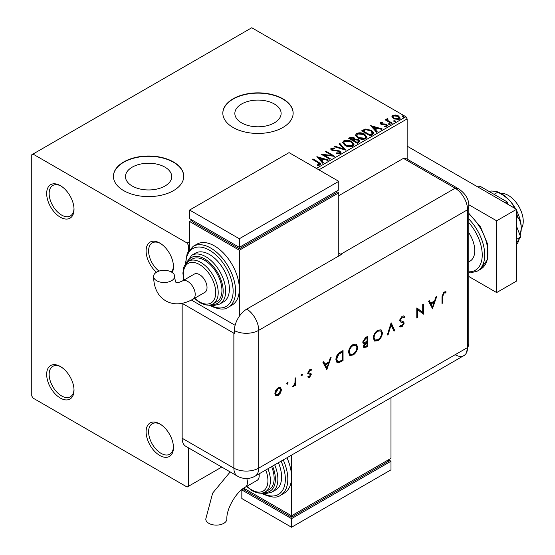 <?xml version="1.0" encoding="UTF-8"?>
<svg xmlns="http://www.w3.org/2000/svg" width="555" height="555" viewBox="0 0 555 555"><rect width="100%" height="100%" fill="white"/><g stroke="black" fill="none" stroke-linecap="round" stroke-linejoin="round"><path stroke-width="0.83" d="M172.244 272.533A19.335 11.162 -120 0 0 173.458 266.733A19.335 11.162 -120 0 0 159.784 243.048L159.784 243.048A19.335 11.162 -120 0 0 146.215 249.063A19.335 11.162 -120 0 0 156.448 272.227M173.444 265.991A17.58 10.15 60 0 1 171.405 272.012M60.342 185.634L60.342 185.634A19.335 11.162 -120 0 0 46.669 193.528A19.335 11.162 -120 0 0 60.342 217.213A19.335 11.162 -120 0 0 74.016 209.318A19.335 11.162 -120 0 0 60.342 185.634M73.995 208.576A17.58 10.15 60 0 1 70.374 215.93A17.58 10.15 60 0 1 61.584 215.062A17.58 10.15 60 0 1 50.096 199.571A17.58 10.15 60 0 1 52.794 185.481A17.58 10.15 60 0 1 60.974 186.022M60.342 366.494L60.342 366.494A19.335 11.162 -120 0 0 46.669 374.389A19.335 11.162 -120 0 0 60.342 398.067A19.335 11.162 -120 0 0 74.016 390.172A19.335 11.162 -120 0 0 60.342 366.494M73.995 389.43A17.58 10.15 60 0 1 70.374 396.783A17.58 10.15 60 0 1 61.584 395.916A17.58 10.15 60 0 1 50.096 380.425A17.58 10.15 60 0 1 52.794 366.342A17.58 10.15 60 0 1 60.974 366.876M159.784 423.902L159.784 423.902A19.335 11.162 -120 0 0 146.111 431.797A19.335 11.162 -120 0 0 159.784 455.482A19.335 11.162 -120 0 0 173.458 447.587A19.335 11.162 -120 0 0 159.784 423.902M173.444 446.844A17.58 10.15 60 0 1 169.816 454.198A17.58 10.15 60 0 1 161.026 453.331A17.58 10.15 60 0 1 149.545 437.839A17.58 10.15 60 0 1 152.237 423.749A17.58 10.15 60 0 1 160.423 424.291M274.343 103.993A23.137 13.355 0 0 0 249.133 101.1A23.137 13.355 0 0 0 234.848 113.442A23.137 13.355 0 0 0 241.626 122.884A23.137 13.355 0 0 0 266.837 125.777A23.137 13.355 0 0 0 281.121 113.442A23.137 13.355 0 0 0 274.343 103.993M164.953 167.152A23.137 13.355 0 0 0 139.742 164.252A23.137 13.355 0 0 0 125.465 176.594A23.137 13.355 0 0 0 132.236 186.036A23.137 13.355 0 0 0 157.447 188.936A23.137 13.355 0 0 0 171.731 176.594A23.137 13.355 0 0 0 164.953 167.152M173.458 161.956A35.159 20.299 0 0 0 135.143 157.551A35.159 20.299 0 0 0 113.435 176.31A35.159 20.299 0 0 0 123.737 190.663A35.159 20.299 0 0 0 162.053 195.062A35.159 20.299 0 0 0 183.754 176.31A35.159 20.299 0 0 0 173.458 161.956M183.754 176.448A35.159 20.299 0 0 0 173.458 162.24A35.159 20.299 0 0 0 135.254 157.814A35.159 20.299 0 0 0 113.435 176.448M282.842 98.797A35.159 20.299 0 0 0 244.526 94.399A35.159 20.299 0 0 0 222.826 113.151A35.159 20.299 0 0 0 233.121 127.504A35.159 20.299 0 0 0 271.437 131.903A35.159 20.299 0 0 0 293.144 113.151A35.159 20.299 0 0 0 282.842 98.797M293.144 113.296A35.159 20.299 0 0 0 282.842 99.088A35.159 20.299 0 0 0 244.644 94.655A35.159 20.299 0 0 0 222.826 113.296M316.405 168.415L405.906 116.737L251.769 27.75L31.753 154.776L31.753 395.916L32.995 398.067L187.132 487.061L188.374 486.34L188.374 447.795M391.976 117.091L392.732 115.44L395.576 115.01L398.49 115.939L400.155 118.048L399.309 119.242L393.578 118.77L391.899 116.64M387.647 119.276L388.063 120.615L392.281 123.175L391.615 123.557L385.253 119.887L385.919 119.498L386.856 120.04L386.974 118.763L387.702 118.597L388.056 119.172L387.418 120.234M386.606 119.339L386.974 118.763L386.974 119.339L387.702 119.172L387.702 118.597M381.327 122.926L381.535 123.793L385.337 124.056L386.537 124.493L387.459 125.666L386.967 126.373L384.726 126.665L384.518 126.11L386.107 125.964L385.905 124.903L380.896 124.202L380.05 123.148L380.501 122.502L382.7 122.28L382.853 122.821L381.327 122.926L381.112 123.814M386.107 125.964L386.107 126.54L386.107 125.964M372.329 134.692L370.303 135.857L361.603 130.834L365.308 129.058L371.42 130.321L373.744 133.02L372.329 134.692M357.364 143.329L348.665 138.306L349.893 137.598L354.055 137.682L355.089 139.222L358.69 139.714L359.904 141.261L357.364 143.329M355.117 139L355.089 139.798L358.69 140.29L358.69 139.714M345.654 150.093L334.159 146.68L334.887 146.256L343.607 148.851L339.119 143.814L339.847 143.398L345.654 150.093M330.482 158.855L329.809 159.236L321.109 154.214L331.945 155.449L325.459 151.702L326.132 151.321L334.832 156.344L324.009 155.116L330.482 158.855M318.084 162.643L312.298 159.306L312.964 158.917L318.841 162.31L320.894 164.19L320.297 164.988L317.647 165.355L317.321 164.773L318.834 164.662L319.687 164.03L319.687 164.606L319.396 165.05L318.084 162.643M189.616 244.484L188.374 245.206L187.132 243.048L32.995 154.061M187.132 243.048L189.616 241.612M316.87 156.663L328.47 160.013L327.741 160.43L324.058 159.34L321.616 160.749L323.51 162.879L322.781 163.295L316.87 156.663M332.14 148.622L332.362 149.767L339.84 150.988L340.985 152.5L340.354 153.409L336.497 153.437L336.601 152.868L339.417 152.923L339.861 152.271L339.154 151.369L331.73 150.169L330.704 148.913L331.252 148.102L334.408 147.984L334.415 148.594L332.14 148.622L331.814 149.649M345.023 145.479L342.636 142.524L343.712 140.908C346.549 139.888 349.206 140.117 351.669 141.587L354.021 144.557L352.911 146.159C350.094 147.151 347.465 146.929 345.023 145.479M357.961 138.008L355.575 135.052L356.65 133.436C359.494 132.416 362.144 132.645 364.614 134.116L366.959 137.085L365.856 138.688C363.039 139.68 360.403 139.458 357.961 138.008M370.636 125.617L382.242 128.968L381.514 129.391L377.83 128.295L375.388 129.703L377.282 131.833L376.554 132.256L370.636 125.617M388.882 124.431L388.708 123.689L389.992 123.786L390.158 124.521L388.882 124.431L388.708 123.689L388.708 124.264L389.992 124.355L389.992 123.786L390.158 124.521M394.008 121.469L393.842 120.726L395.125 120.823L395.292 121.559L394.008 121.469L393.842 120.726L393.842 121.302L395.125 121.392L395.125 120.823L395.292 121.559M402.375 116.633L402.208 115.891L403.492 115.988L403.658 116.73L402.375 116.633L402.208 115.891L402.208 116.467L403.492 116.564L403.492 115.988L403.658 116.73M407.148 159.119L407.148 118.895L318.896 169.851M188.374 251.054L188.374 245.206M188.374 486.34L221.757 467.067M405.906 116.737L407.148 118.895M158.973 271.097A17.58 10.15 60 0 1 149.191 255.661A17.58 10.15 60 0 1 152.237 242.896A17.58 10.15 60 0 1 160.423 243.437M312.791 159.59L312.964 158.917M312.964 159.493L320.832 164.467M317.321 165.348L318.834 165.23L318.834 164.662M318.834 165.23L319.396 165.05M317.446 157.315L327.818 160.388M323.17 163.073L321.616 160.749M319.021 157.842L321.012 160.645L322.878 159.562L322.878 158.987L319.021 157.842L321.012 160.069L322.878 158.987M321.012 160.645L321.012 160.069M322.157 154.817L331.945 156.024L331.945 155.449M325.958 151.994L326.132 151.321M326.132 151.89L333.798 156.323M329.982 159.139L324.009 155.691L324.009 155.116M339.417 152.923L339.417 153.499L336.601 153.444L336.601 152.868M339.417 153.499L339.861 152.271M330.759 149.198L331.252 148.102M331.252 148.678L334.408 148.553L334.408 147.984M332.14 149.198L332.362 149.767M332.362 150.336L333.888 150.752L333.888 150.176M333.888 150.752L335.581 150.78L335.581 150.204M335.581 150.78L339.84 151.564L339.84 150.988M339.84 151.564L340.943 152.771M334.818 146.874L334.887 146.256M334.887 146.832L343.607 149.42L343.607 148.851M339.459 144.196L339.847 143.398M339.847 143.967L345.182 149.954M342.657 142.822L343.712 140.908M343.712 141.483C346.549 140.464 349.206 140.692 351.669 142.163L351.669 141.587M351.669 142.163L354 144.834M343.774 142.718L345.689 145.667L351.995 146.229L352.904 144.293L351.003 141.976L344.634 141.407L343.774 142.718L345.689 145.091L351.995 145.66L352.904 144.293M351.995 146.229L351.995 145.66M345.689 145.667L345.689 145.091M349.157 138.597L349.893 138.174L354.055 138.257L354.055 137.682M354.055 138.257L355.089 139.798M358.69 140.29L359.862 141.532M353.903 140.561L353.903 141.136L357.142 143.003L358.773 141.643L358.017 140.103L355.415 139.811L353.903 140.561L357.142 142.427L358.773 141.074M350.226 138.438L350.226 139.014L353.015 140.623L354.152 139.582L353.403 138.077L350.226 138.438L353.015 140.047L354.152 139.014M353.355 140.422L353.355 139.846M353.015 140.623L353.015 140.047M357.906 142.559L357.906 141.99M357.142 143.003L357.142 142.427M355.595 135.351L356.65 133.436M356.65 134.012C359.494 132.992 362.144 133.221 364.614 134.692L364.614 134.116M364.614 134.692L366.938 137.362M356.712 135.247L358.627 138.195L364.94 138.757L365.849 136.821L363.941 134.504L357.573 133.935L356.712 135.247L358.627 137.619L364.94 138.188L365.849 136.821M364.94 138.757L364.94 138.188M358.627 138.195L358.627 137.619M362.103 131.126L365.308 129.634L365.308 129.058M365.308 129.634L371.42 130.897L371.42 130.321M371.42 130.897L373.716 133.304M372.37 133.956L372.558 132.784L372.37 133.38L370.747 130.702L365.773 129.738L363.164 130.966L370.081 134.955L372.37 133.38L372.37 133.956L370.802 135.115L370.802 134.546M363.164 130.966L363.164 131.542L370.081 135.531L370.802 135.115M370.081 135.531L370.081 134.955M371.219 126.269L381.583 129.35M376.942 132.028L375.388 129.703M372.793 126.797L374.778 129.599L376.651 128.517L376.651 127.948L372.793 126.797L374.778 129.024L376.651 127.948M374.778 129.599L374.778 129.024M380.113 123.446L380.501 122.502M380.501 123.078L381.646 122.815M382.7 122.801L382.7 122.28M381.535 124.369L382.27 124.611L382.27 124.036M382.27 124.611L385.337 124.625L385.337 124.056M385.337 124.625L386.537 125.069L386.537 124.493M386.537 125.069L387.404 125.936M385.399 126.72L386.107 126.54M389.992 124.355L390.158 125.097M385.753 120.171L385.919 119.498M385.919 120.074L386.856 120.615L386.856 120.04M387.647 119.852L388.063 120.615M388.063 121.191L391.781 123.46M395.125 121.392L395.292 122.135M391.927 116.925L392.732 115.44M392.732 116.016L395.576 115.579L395.576 115.01M395.576 115.579L398.49 116.508L398.49 115.939M398.49 116.508L400.12 118.333M392.94 116.737L394.258 118.964L398.525 119.367L399.121 117.91L397.824 116.328L393.509 115.891L392.94 116.737L394.258 118.388L398.525 118.791L399.121 117.91M398.525 119.367L398.525 118.791M394.258 118.964L394.258 118.388M403.492 116.564L403.658 117.306M500.881 193.397A21.097 12.182 60 0 1 508.331 195.402A21.097 12.182 60 0 1 521.256 228.688M468.774 232.691A22.852 13.195 60 0 1 470.036 261.121L468.774 261.849M468.774 276.48L496.649 292.568L496.649 220.807L468.725 204.684M496.649 292.568L516.538 281.087L516.538 209.318L407.148 146.166M496.649 220.807L516.538 209.318M478.042 187.097L479.784 186.091L507.055 201.833L505.314 202.839M516.538 226.28L520.687 236.978L516.538 239.378M507.055 201.833L508.061 204.427M520.687 236.978L516.538 242.882M488.879 191.343L491.432 191.01L496.42 191.419L497.703 192.238L494.068 194.34M497.703 192.238C502.99 194.694 507.527 198.114 511.315 202.492L514.957 208.409M516.538 212.62L517.593 216.984L516.538 217.595M517.593 216.984C519.855 219.704 521.083 223.422 521.263 228.126L520.195 235.708M519.202 239.094L517.593 243.499L516.538 244.11M496.42 191.419L498.397 192.217A28.125 16.241 60 0 1 511.315 202.492A28.125 16.241 60 0 1 515.574 208.763M516.538 210.539A28.125 16.241 60 0 1 521.263 228.126A28.125 16.241 60 0 1 521.041 231.435A28.125 16.241 60 0 1 521.013 231.581M338.779 195.686L403.423 158.369L455.135 188.221L403.423 158.369A17.58 10.15 -60 0 1 407.238 159.167L458.95 189.019A17.58 10.15 -60 0 0 455.135 188.221A17.58 10.15 60 0 1 467.56 209.748L467.56 347.548A17.58 10.15 60 0 1 466.207 353.285A17.58 10.15 60 0 1 455.135 354.721M287.643 382.43L288.163 382.929L287.441 384.185L286.713 383.769L287.441 382.513L288.163 382.929L287.441 382.513M287.663 382.645L286.942 383.9L287.441 384.185L286.713 383.769M302.031 374.119L302.551 374.625L301.83 375.881L301.101 375.458L301.83 374.202L302.551 374.625L301.83 374.202M302.059 374.334L301.33 375.589L301.83 375.881L301.101 375.458M326.985 369.859L322.857 362.193L323.704 361.7L324.994 364.177L328.935 361.902L330.26 357.919L331.113 357.427L326.777 369.734M357.663 347.076C357.427 350.441 355.921 353.084 353.147 355.013L349.83 355.387L348.512 352.404C348.762 349.039 350.281 346.396 353.077 344.488L356.345 344.149L357.663 347.076L357.163 346.792C356.934 350.149 355.422 352.793 352.647 354.721L353.147 355.013M382.43 332.778C382.194 336.143 380.688 338.786 377.913 340.714L374.597 341.089L373.279 338.106C373.529 334.741 375.048 332.098 377.844 330.19L381.112 329.85L382.43 332.778L381.93 332.494C381.694 335.851 380.189 338.495 377.414 340.423L377.913 340.714M400.426 325.397L402.125 325.702L403.402 323.697L402.826 322.726L400.495 321.962L399.607 320.339L402.091 316.19L403.936 316.01L404.741 316.856L404.005 317.793L403.367 317.162L402.091 317.217L400.391 319.909L401.015 320.95L400.204 320.422L403.693 321.949L404.179 323.197L402.035 326.784L400.335 326.916L399.718 326.423L400.426 325.397L400.953 325.792L400.384 325.459M402.451 322.51L401.66 322.399M432.629 308.864L428.502 301.199L429.348 300.713L430.638 303.19L434.579 300.907L435.904 296.925L436.757 296.432L432.421 308.747M182.179 303.349L233.87 333.187A17.58 10.15 180 0 0 234.376 333.472L234.376 330.6A17.566 10.143 -60 0 1 246.795 309.086L341.269 254.544A17.58 10.15 -120 0 0 340.77 254.245L455.135 188.221A17.58 10.15 60 0 1 467.56 209.748L467.56 347.548A17.58 10.15 60 0 1 463.918 355.595L255.092 476.162A17.58 10.15 60 0 0 258.727 468.115L467.56 347.548A17.58 10.15 -0 0 0 468.774 343.836L466.207 353.285M442.779 296.321L442.779 303.002L442.002 303.453L442.002 296.668L444.028 291.979L446.13 291.923L445.665 292.964L443.986 293.033L442.779 296.321L442.279 296.03L442.279 302.718L442.779 303.002M422.702 304.549L423.479 304.098L423.479 314.144L417.568 309.648L417.568 317.557L416.784 318.008L416.784 307.963L422.702 312.437L422.702 304.549M391.129 322.774L394.813 330.697L393.974 331.182L391.074 324.939L388.174 334.533L387.335 335.012L391.129 322.774M367.812 336.24L367.812 346.285L363.962 347.763L363.352 346.369L364.358 343.649L363.324 343.552L362.686 342.053L365.461 337.593L367.812 336.24M340.354 352.092L343.052 350.538L343.052 360.583L338.529 362.831L337.121 362.616L335.907 359.557C336.073 356.227 337.558 353.736 340.354 352.092M308.552 376.248L309.648 376.387L310.474 374.923L310.259 374.382L308.205 373.779L307.907 372.814L309.773 369.616L311.591 369.561L311.071 370.539L309.815 370.497L308.691 372.329L308.906 372.904L310.966 373.473L311.258 374.438L309.648 377.289L308.018 377.185L308.74 376.38L308.24 376.089M311.071 370.539L309.815 370.497M309.315 370.213L308.192 372.037L308.531 372.689M295.864 377.782L295.864 385.121L295.08 385.572L295.08 384.49L293.526 386.599L292.853 386.738L294.941 383.297L295.08 378.233L295.864 377.782M280.601 392.843L278.173 395.458L275.759 395.646L274.892 393.537C275.072 391.108 276.168 389.215 278.173 387.862L280.476 387.577L281.468 389.735L280.601 392.843L280.102 392.558L277.68 395.174L278.173 395.458M182.158 438.256L233.87 468.115A17.58 10.15 120 0 0 237.512 476.162L185.8 446.303A17.58 10.15 -60 0 1 182.158 438.256L182.158 303.356M340.77 254.245L338.779 253.101M235.119 325.299L191.419 300.068L235.119 325.299M445.596 291.715L445.172 292.679L445.665 292.964M445.172 292.679L444.055 292.561L444.555 292.846M444.055 292.561L443.487 292.749L443.986 293.033M443.487 292.749L442.279 296.03M429.084 300.865L430.638 303.19M436.022 296.856L432.213 308.337M434.156 302.184L433.663 301.899L430.548 303.696L432.581 306.936L434.156 302.184L431.048 303.98L432.581 306.936M430.548 303.696L431.048 303.98M422.986 304.383L422.986 313.859L423.479 314.144M417.568 317.557L417.069 317.273L417.069 309.364L417.568 309.648M416.888 307.907L422.702 312.437M403.679 315.892L404.741 316.856M404.241 316.572L403.624 317.349M403.367 317.162L402.091 317.217M401.598 316.933L399.891 319.618L400.391 319.909M399.891 319.618L400.204 320.422M403.201 321.664L404.179 323.197M403.686 322.913L401.542 326.493L402.035 326.784M401.542 326.493L400.072 326.742M401.161 322.115L400.273 321.817M390.928 323.128L394.813 330.697M394.314 330.412L393.766 330.731M388.174 334.533L387.674 334.242L390.574 324.647L391.074 324.939M377.414 340.423L374.354 340.93M380.855 329.719L381.93 332.494M380.612 330.919L377.372 330.919C375.062 332.445 373.792 334.603 373.564 337.371L375.097 340L377.872 339.702C380.168 338.148 381.424 335.99 381.646 333.236L380.612 330.919L377.872 331.203C375.562 332.736 374.285 334.887 374.063 337.662L375.097 340M373.564 337.371L374.063 337.662M377.372 330.919L377.872 331.203M367.32 336.524L367.32 345.994L367.812 346.285M367.32 345.994L363.733 347.583M363.095 343.372L364.358 343.649M367.035 337.717L366.536 337.433L365.426 338.071L362.97 341.311L363.907 342.553L367.035 341.457L367.035 337.717L365.918 338.363L363.463 341.602L363.907 342.553M367.035 342.484L366.009 342.497L363.636 345.612L364.455 346.681L367.035 345.703L367.035 342.484L364.135 345.904L364.455 346.681M363.636 345.612L364.135 345.904M366.009 342.497L366.508 342.789M362.97 341.311L363.463 341.602M365.426 338.071L365.918 338.363M352.647 354.721L349.594 355.228M356.088 344.017L357.163 346.792M355.845 345.217L352.612 345.217C350.295 346.743 349.026 348.901 348.797 351.669L350.337 354.298L353.105 354C355.401 352.446 356.657 350.288 356.879 347.534L355.845 345.217L353.105 345.501C350.795 347.035 349.525 349.185 349.296 351.96L350.337 354.298M348.797 351.669L349.296 351.96M352.612 345.217L353.105 345.501M342.553 350.822L342.553 360.292L343.052 360.583M342.553 360.292L338.037 362.54L338.529 362.831M338.037 362.54L336.892 362.457M342.269 352.016L341.769 351.731L338.286 354L336.191 358.814L337.648 361.485L338.98 361.617L342.269 360.001L342.269 352.016L338.779 354.284L336.691 359.106L337.648 361.485M336.191 358.814L336.691 359.106M338.286 354L338.779 354.284M323.44 361.86L324.994 364.177M330.378 357.85L326.569 369.332M328.511 363.178L328.019 362.894L324.904 364.684L326.937 367.923L328.511 363.178L325.403 364.975L326.937 367.923M324.904 364.684L325.403 364.975M310.467 373.182L310.758 374.146L309.149 377.005L309.648 377.289M309.149 377.005L307.525 376.9M309.759 374.091L307.706 373.494M311.071 369.318L310.578 370.247M308.192 372.037L308.691 372.329M310.758 374.146L311.258 374.438M295.364 378.066L295.364 384.837L295.864 385.121M294.67 384.254L295.08 384.49M293.97 385.378L293.033 386.308L293.526 386.599M293.033 386.308L292.353 386.446M277.68 395.174L275.266 395.361M280.219 387.459L281.468 389.735M280.976 389.45L280.102 392.558M279.963 388.549L277.68 388.472L275.176 392.794L275.911 394.432L278.18 394.556L280.691 390.186L279.963 388.549L278.18 388.757L275.668 393.079L276.411 394.723M275.176 392.794L275.668 393.079M277.68 388.472L278.18 388.757M230.186 471.93L212.669 493.09L205.773 519.029A10.545 6.091 -0 0 0 208.86 523.337A10.545 6.091 -0 0 0 220.356 524.655A10.545 6.091 -0 0 0 226.87 519.029C226.253 508.997 236.236 491.716 245.227 487.228A10.545 6.091 60 0 0 247.412 482.399A10.545 6.091 60 0 0 246.767 478.507M259.088 473.852A10.545 6.091 60 0 1 259.227 475.579A10.545 6.091 60 0 1 257.041 480.408L245.227 487.228M267.905 468.76A24.614 14.208 60 0 1 265.318 491.869L269.043 489.711A24.614 14.208 -120 0 0 271.638 466.609M274.683 464.847A28.125 16.241 60 0 1 272.047 492.042L275.779 489.892A28.125 16.241 -120 0 0 278.409 462.697M283.237 459.908A35.159 20.299 60 0 1 280.539 495.261L284.264 493.111A35.159 20.299 -120 0 0 291.548 477.016A35.159 20.299 -120 0 0 286.963 457.757M291.548 455.114L291.548 515.768L390.991 458.354L390.991 397.699M390.991 461.226L291.548 518.641L291.548 527.25L390.991 469.835L390.991 461.226L388.507 459.79L388.507 461.226L291.548 517.204L291.548 515.768L243.742 488.164M291.548 517.204L244.311 489.933L244.311 488.497L241.827 489.933L291.548 518.641M291.548 527.25L241.827 498.543L241.827 489.933M156.656 280.719A10.545 6.091 180 0 1 153.562 276.411A10.545 6.091 180 0 1 160.076 270.784A10.545 6.091 180 0 1 171.571 272.11A10.545 6.091 180 0 1 174.658 276.411A10.545 6.091 180 0 1 168.144 282.037A10.545 6.091 180 0 1 156.656 280.719M182.47 280.927L194.285 274.108A10.545 6.091 60 0 1 202.415 276.931A10.545 6.091 60 0 1 207.022 287.546A10.545 6.091 60 0 1 204.837 292.374L193.022 299.194A10.545 6.091 60 0 0 195.207 294.365A10.545 6.091 60 0 0 187.75 281.447A10.545 6.091 60 0 0 182.47 280.927C175.054 284.25 176.573 282.044 176.31 282.578C176.636 282.086 175.491 284.5 174.658 276.411M204.531 260.274A24.614 14.208 -120 0 0 192.224 259.053L188.499 261.211A24.614 14.208 60 0 1 200.806 262.425A24.614 14.208 60 0 1 216.88 284.111A24.614 14.208 60 0 1 213.106 303.835L216.838 301.684A24.614 14.208 -120 0 0 220.612 281.961A24.614 14.208 -120 0 0 204.531 260.274M209.506 254.53A28.125 16.241 -120 0 0 195.443 253.142L191.711 255.293A28.125 16.241 60 0 1 205.773 256.688A28.125 16.241 60 0 1 224.151 281.468A28.125 16.241 60 0 1 219.842 304.008L223.568 301.858A28.125 16.241 -120 0 0 227.883 279.318A28.125 16.241 -120 0 0 209.506 254.53M214.48 245.921A35.159 20.299 -120 0 0 196.9 244.179L193.168 246.33A35.159 20.299 60 0 1 210.747 248.071A35.159 20.299 60 0 1 233.717 279.054A35.159 20.299 60 0 1 228.327 307.227L232.059 305.077A35.159 20.299 -120 0 0 239.337 288.982A35.159 20.299 -120 0 0 214.48 245.921M239.337 316.267L239.337 250.229L338.779 192.814L338.779 255.98M189.616 249.334L189.616 221.521L192.099 220.085L192.099 221.521L239.337 248.793L336.295 192.814L336.295 191.378L338.779 192.814M189.616 221.521L239.337 250.229M189.616 210.04L239.337 238.74L338.779 181.332L289.058 152.625L189.616 210.04L189.616 218.649L239.337 247.357L239.337 248.793M338.779 181.332L338.779 189.942L239.337 247.357L239.337 238.74M318.841 162.886L318.841 162.31M349.893 138.174L349.893 137.598M362.921 130.647L362.921 130.078M383.595 124.604L383.595 124.029M390.144 122.509L390.144 121.94M468.774 213.273L480.505 226.877L487.456 243.742L487.644 259.247L480.665 269.196A35.159 20.299 -120 0 0 486.999 244.693A35.159 20.299 -120 0 0 468.774 214.084M468.774 271.811A33.404 19.286 -120 0 0 482.233 254.967A33.404 19.286 -120 0 0 468.774 222.583M468.774 218.968A35.159 20.299 60 0 1 477.432 271.062L470.55 272.859L468.774 272.782M246.795 309.086A17.58 10.15 60 0 1 258.727 330.322L467.56 209.748A17.58 10.15 -0 0 0 468.774 206.044L468.774 343.836M234.376 330.6A17.58 10.15 -0 0 0 258.727 330.322L258.727 468.115A17.58 10.15 -0 0 1 233.87 468.115L233.87 333.187M365.62 346.979L366.12 347.263M340.798 361.312L341.29 361.596M340.77 352.307L341.269 352.591M308.851 373.862L309.35 374.146M262.099 493.02A33.404 19.286 -120 0 0 282.738 490.1A33.404 19.286 -120 0 0 281.101 461.143M264.152 492.438A26.369 15.221 -120 0 0 272.54 466.089M246.906 486.256A22.852 13.195 -120 0 0 251.769 489.933A22.852 13.195 -120 0 0 265.769 488.677A22.852 13.195 -120 0 0 265.755 470.002M209.887 304.986A33.404 19.286 -120 0 0 233.121 290.91A33.404 19.286 -120 0 0 209.506 250.229A33.404 19.286 -120 0 0 185.89 263.424M211.948 304.404A26.369 15.221 -120 0 0 222.791 286.54A26.369 15.221 -120 0 0 204.531 258.838A26.369 15.221 -120 0 0 187.424 261.932M194.701 298.229A22.852 13.195 -120 0 0 199.564 301.899A22.852 13.195 -120 0 0 215.722 292.568A22.852 13.195 -120 0 0 199.564 264.582A22.852 13.195 -120 0 0 184.149 279.956M480.665 269.196L477.432 271.062M468.774 206.044C469.128 199.724 465.853 194.049 458.95 189.019M237.512 476.162A17.58 17.58 0 0 0 255.092 476.162M280.539 495.261C277.118 498.21 270.965 497.655 262.078 493.603L261.273 493.124M272.047 492.042L266.268 493.513L262.369 492.965M265.318 491.869C262.3 493.971 257.909 493.589 252.13 490.738L246.566 486.458M193.022 299.194C182.789 304.757 173.701 305.305 165.758 300.852C157.932 296.203 153.867 288.059 153.562 276.411M193.168 246.33L187.201 253.309L185.384 264.083M209.062 305.097L209.866 305.576C218.628 309.621 224.782 310.176 228.327 307.227M191.711 255.293L186.071 263.209M188.499 261.211L184.683 265.207L183.809 267.212L182.886 273.102L183.809 280.157M194.354 298.423L199.925 302.704C205.725 305.562 210.123 305.937 213.106 303.835M210.165 304.938L214.091 305.479L219.842 304.008"/></g></svg>
